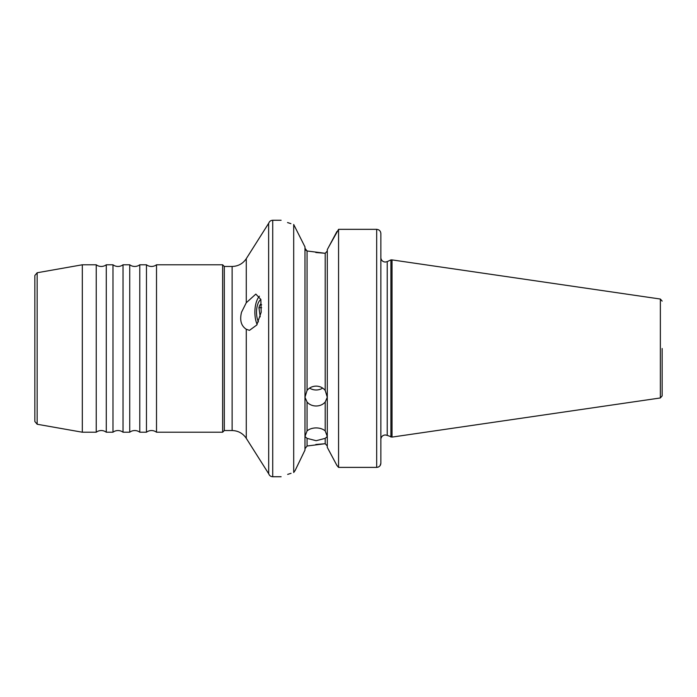 <?xml version="1.0" encoding="UTF-8"?>
<svg xmlns="http://www.w3.org/2000/svg" width="697" height="697" viewBox="0 0 697 697"><rect width="100%" height="100%" fill="white"/><g stroke="black" fill="none" stroke-linecap="round" stroke-linejoin="round"><path stroke-width="1.05" d="M112.984 432.218L112.984 264.782A8.373 8.373 0 0 0 123.029 264.782L123.029 432.218A8.373 8.373 0 0 0 112.984 432.218L106.284 432.218L106.284 264.782A8.373 8.373 0 0 1 96.238 264.782L82.324 264.782L82.324 432.218L37.159 424.246L34.85 421.502L34.85 275.498L37.159 272.754L37.159 424.246M129.729 432.218L129.729 264.782A8.373 8.373 0 0 0 139.775 264.782L139.775 432.218A8.373 8.373 0 0 0 129.729 432.218L123.029 432.218M106.284 432.218A8.373 8.373 0 0 0 96.238 432.218L96.238 264.782M146.466 432.218L146.466 264.782A8.373 8.373 0 0 0 156.511 264.782L156.511 432.218A8.373 8.373 0 0 0 146.466 432.218L139.775 432.218M380.867 348.5L380.867 233.809M309.581 388.098A11.161 9.95 180 0 0 316.133 389.989A11.161 9.95 180 0 0 322.685 388.098M316.133 406.002C312.361 405.933 309.337 404.608 307.063 402.03L304.972 397.273L307.063 390.433C309.337 387.654 312.361 386.208 316.133 386.112C319.897 386.208 322.92 387.654 325.203 390.433L327.294 397.273L325.203 402.03C322.92 404.608 319.897 405.933 316.133 406.002M316.133 440.704L307.063 438.361L304.972 436.505L307.063 430.894C309.337 428.986 312.361 427.984 316.133 427.906C319.897 427.984 322.92 428.977 325.203 430.894L327.294 436.505L325.203 438.361L316.133 440.704M246.276 302.742L241.528 312.221C239.559 320.219 241.145 325.9 246.276 329.254L249.465 330.361L256.775 325.011L261.183 312.221L260.852 299.449L255.834 294.09L246.276 302.742L246.276 258.674C242.887 263.684 238.174 266.28 232.127 266.463L224.312 266.463L222.639 264.782L156.511 264.782M259.415 296.19A18.139 8.512 -90 0 0 254.875 312.221A18.139 8.512 -90 0 0 257.106 324.462M304.972 450.114L295.11 470.527L304.972 450.114L304.972 246.886L293.698 224.486C277.058 219.015 277.058 219.015 293.698 224.486L293.698 472.514C277.058 477.985 277.058 477.985 293.698 472.514L295.11 470.527M327.294 445.975L325.203 443.71L307.063 446.019L304.972 448.746M328.383 449.452L336.912 465.457L338.568 467.391L336.912 465.457L327.294 447.387L327.294 249.613L336.912 231.543M662.15 348.5L662.15 395.896L662.15 348.5M268.693 473.655L268.633 223.345L268.693 473.655C269.347 475.589 270.689 476.617 272.727 476.739L272.727 220.261C270.689 220.383 269.347 221.411 268.693 223.345M390.912 437.097L390.912 259.903L392.028 259.903L392.028 437.097L387.218 435.372L387.218 261.628L385.336 262.046C382.984 261.872 381.52 260.652 380.937 258.369M291.058 473.307L287.661 474.396M315.811 252.514L325.203 253.29L307.063 250.981L304.972 248.254M376.685 467.391L376.685 229.33C379.299 229.653 380.693 231.09 380.867 233.652L380.867 463.191C380.684 465.683 379.281 467.086 376.685 467.391L338.568 467.391L338.568 229.33L328.383 247.548M246.276 329.254L246.276 438.326C242.887 433.316 238.174 430.72 232.127 430.537L224.312 430.537L222.639 432.218L222.639 264.782M224.312 430.537L224.312 266.463M327.294 251.025L325.203 253.29L325.203 390.433M380.092 465.631L380.867 463.191L380.867 436.54M378.994 466.694L378.349 467.051M376.685 229.33L338.568 229.33M315.811 444.486L325.203 443.71L325.203 438.361M305.617 250.031L307.063 250.981L307.063 390.433M287.539 222.561L290.919 223.659M260.861 299.483A13.391 6.29 -90 0 0 259.458 300.877A13.391 6.29 -90 0 0 258.439 321.866M261.636 304.824L260.478 304.232A9.401 4.417 -90 0 0 258.935 307.699L260.208 316.839M261.628 307.699L258.935 307.699M662.15 395.896L660.355 397.961L660.355 299.039L392.028 259.903M232.127 430.537L232.127 266.463M325.203 430.894L325.203 402.03M307.063 430.894L307.063 402.03M307.063 446.019L307.063 438.361M380.937 438.631C381.52 436.348 382.984 435.128 385.336 434.954L387.218 435.372M660.355 397.961L392.028 437.097M281.109 476.739L272.727 476.739M222.639 432.218L156.511 432.218M246.276 438.326L268.633 473.655M96.238 432.218L82.324 432.218M246.276 258.674L268.633 223.345M281.109 220.261L272.727 220.261M387.218 261.628L390.912 259.903M37.159 272.754L82.324 264.782M660.355 299.039L662.15 301.104M146.466 264.782L139.775 264.782M129.729 264.782L123.029 264.782M112.984 264.782L106.284 264.782"/></g></svg>

